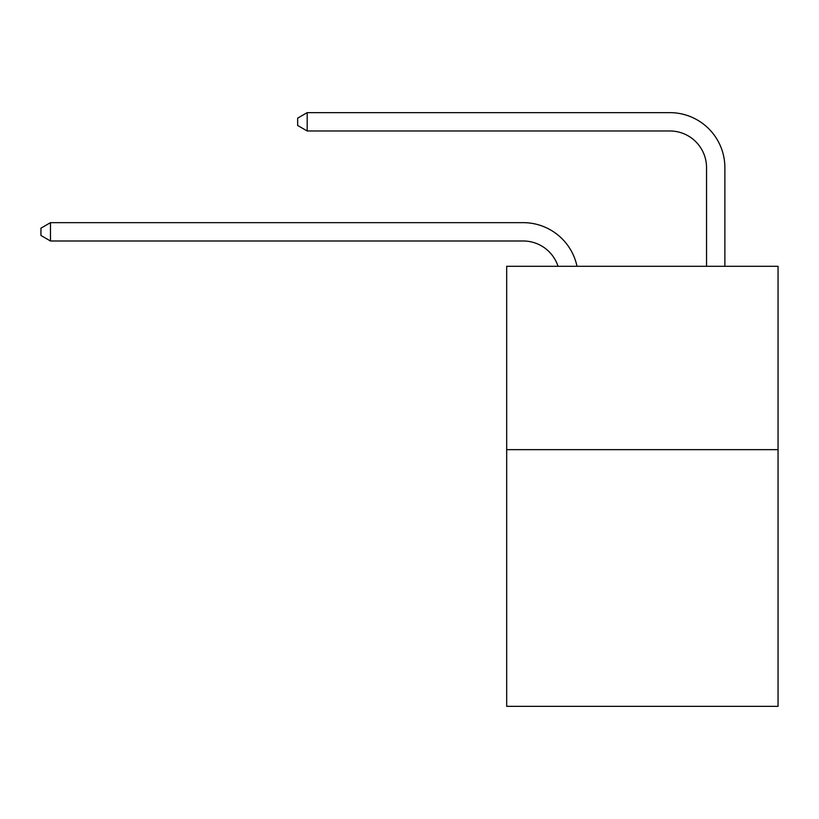 <?xml version="1.0" encoding="UTF-8"?>
<svg xmlns="http://www.w3.org/2000/svg" width="819" height="819" viewBox="0 0 819 819"><rect width="100%" height="100%" fill="white"/><g stroke="black" fill="none" stroke-linecap="round" stroke-linejoin="round"><path stroke-width="1.23" d="M778.05 449.651L778.05 706.357L506.685 706.357L506.685 266.298L778.05 266.298L778.05 449.651L506.685 449.651M523.177 240.991A36.671 36.671 -24.3 0 1 558.046 266.298A36.671 36.671 -37.4 0 0 523.177 240.991L50.481 240.991L40.95 235.493L40.95 228.163L50.481 222.655L523.177 222.655A55.006 55.006 155.7 0 1 577.006 266.298M706.541 266.298L706.541 167.649A36.671 36.671 19.9 0 0 669.87 130.979L307.186 130.979L297.655 125.481L297.655 118.141L307.186 112.643L669.87 112.643A55.006 55.006 28.1 0 1 724.876 167.649L724.876 266.298M50.481 240.991L50.481 222.655L523.177 222.655M706.541 167.649A36.671 36.671 -151.9 0 0 669.87 130.979A36.671 36.671 -151.9 0 1 706.541 167.649A36.671 36.671 -151.9 0 0 669.87 130.979A36.671 36.671 -151.9 0 1 706.541 167.649A36.671 36.671 -151.9 0 0 669.87 130.979A36.671 36.671 -151.9 0 1 706.541 167.649A36.671 36.671 -151.9 0 0 669.87 130.979A36.671 36.671 -151.9 0 1 706.541 167.649A36.671 36.671 -151.9 0 0 669.87 130.979A36.671 36.671 -151.9 0 1 706.541 167.649A36.671 36.671 -151.9 0 0 669.87 130.979A36.671 36.671 -151.9 0 1 706.541 167.649A36.671 36.671 -151.9 0 0 669.87 130.979A36.671 36.671 -151.9 0 1 706.541 167.649A36.671 36.671 -151.9 0 0 669.87 130.979A36.671 36.671 -151.9 0 1 706.541 167.649A36.671 36.671 -151.9 0 0 669.87 130.979A36.671 36.671 -151.9 0 1 706.541 167.649A36.671 36.671 -151.9 0 0 669.87 130.979A36.671 36.671 -151.9 0 1 706.541 167.649A36.671 36.671 -151.9 0 0 669.87 130.979A36.671 36.671 -151.9 0 1 706.541 167.649A36.671 36.671 -151.9 0 0 669.87 130.979A36.671 36.671 -151.9 0 1 706.541 167.649A36.671 36.671 -151.9 0 0 669.87 130.979A36.671 36.671 -151.9 0 1 706.541 167.649A36.671 36.671 -151.9 0 0 669.87 130.979A36.671 36.671 -151.9 0 1 706.541 167.649A36.671 36.671 -151.9 0 0 669.87 130.979A36.671 36.671 -151.9 0 1 706.541 167.649A36.671 36.671 -151.9 0 0 669.87 130.979A36.671 36.671 -151.9 0 1 706.541 167.649A36.671 36.671 -151.9 0 0 669.87 130.979A36.671 36.671 -151.9 0 1 706.541 167.649A36.671 36.671 -151.9 0 0 669.87 130.979A36.671 36.671 -151.9 0 1 706.541 167.649A36.671 36.671 -151.9 0 0 669.87 130.979A36.671 36.671 -151.9 0 1 706.541 167.649A36.671 36.671 -151.9 0 0 669.87 130.979A36.671 36.671 -151.9 0 1 706.541 167.649A36.671 36.671 -151.9 0 0 669.87 130.979A36.671 36.671 -151.9 0 1 706.541 167.649A36.671 36.671 -151.9 0 0 669.87 130.979A36.671 36.671 -151.9 0 1 706.541 167.649A36.671 36.671 -151.9 0 0 669.87 130.979A36.671 36.671 -151.9 0 1 706.541 167.649A36.671 36.671 -151.9 0 0 669.87 130.979A36.671 36.671 -151.9 0 1 706.541 167.649A36.671 36.671 -151.9 0 0 669.87 130.979A36.671 36.671 -151.9 0 1 706.541 167.649A36.671 36.671 -151.9 0 0 669.87 130.979A36.671 36.671 -151.9 0 1 706.541 167.649A36.671 36.671 -151.9 0 0 669.87 130.979A36.671 36.671 -151.9 0 1 706.541 167.649A36.671 36.671 -151.9 0 0 669.87 130.979A36.671 36.671 -151.9 0 1 706.541 167.649A36.671 36.671 -151.9 0 0 669.87 130.979A36.671 36.671 -151.9 0 1 706.541 167.649M307.186 112.643L307.186 130.979"/></g></svg>
